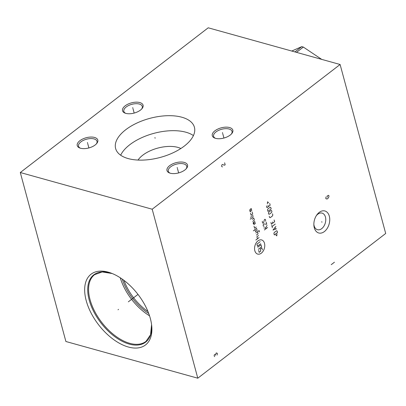 <?xml version="1.0" encoding="UTF-8"?>
<svg xmlns="http://www.w3.org/2000/svg" width="406" height="406" viewBox="0 0 406 406"><rect width="100%" height="100%" fill="white"/><g stroke="black" fill="none" stroke-linecap="round" stroke-linejoin="round"><path stroke-width="0.61" d="M20.3 172.525L65.894 341.502L197.788 378.199L385.7 233.475L340.106 64.498L208.212 27.801L20.3 172.525L152.194 209.222L340.106 64.498M197.788 378.199L152.194 209.222M329.322 216.185A11.424 7.612 -74.5 0 1 324.389 231.557A11.424 7.612 -74.5 0 1 314.285 227.761A11.424 7.612 -74.5 0 1 313.874 225.086A11.424 7.612 -74.5 0 1 316.624 215.21A11.424 7.612 -74.5 0 1 329.322 216.185M105.403 332.524A44.64 24.873 52.4 0 1 84.803 286.875A44.64 24.873 52.4 0 1 111.305 273.177A44.64 24.873 52.4 0 1 131.153 286.641A44.64 24.873 52.4 0 1 151.697 325.622A44.64 24.873 52.4 0 1 105.403 332.524M94.527 137.451A10.647 5.278 164.9 0 1 96.75 143.475A10.647 5.278 164.9 0 1 80.515 148.241A10.647 5.278 164.9 0 1 79.86 148.033A10.647 5.278 164.9 0 1 80.19 140.481A10.647 5.278 164.9 0 1 94.527 137.451M139.811 102.571A10.647 5.278 164.9 0 1 142.034 108.595A10.647 5.278 164.9 0 1 125.799 113.365A10.647 5.278 164.9 0 1 125.144 113.152A10.647 5.278 164.9 0 1 125.474 105.601A10.647 5.278 164.9 0 1 139.811 102.571M184.273 162.425A10.647 5.278 164.9 0 1 186.496 168.444A10.647 5.278 164.9 0 1 170.261 173.215A10.647 5.278 164.9 0 1 169.606 173.002A10.647 5.278 164.9 0 1 169.936 165.45A10.647 5.278 164.9 0 1 184.273 162.425M229.563 127.545A10.647 5.278 164.9 0 1 231.785 133.569A10.647 5.278 164.9 0 1 215.545 138.339A10.647 5.278 164.9 0 1 214.891 138.126A10.647 5.278 164.9 0 1 215.226 130.575A10.647 5.278 164.9 0 1 229.563 127.545M125.713 129.747A40.803 20.219 164.9 0 1 166.932 115.72A40.803 20.219 164.9 0 1 194.418 127.276A40.803 20.219 164.9 0 1 184.334 146.058A40.803 20.219 164.9 0 1 143.115 160.086A40.803 20.219 164.9 0 1 115.629 148.535A40.803 20.219 164.9 0 1 125.713 129.747M80.413 148.215A9.546 4.73 164.9 0 1 78.551 146.256A9.546 4.73 164.9 0 1 80.911 141.861A9.546 4.73 164.9 0 1 94.05 138.933A9.546 4.73 164.9 0 1 96.988 141.283A9.546 4.73 164.9 0 1 96.359 143.912M125.703 113.335A9.546 4.73 164.9 0 1 123.835 111.381A9.546 4.73 164.9 0 1 126.195 106.986A9.546 4.73 164.9 0 1 139.339 104.053A9.546 4.73 164.9 0 1 142.273 106.408A9.546 4.73 164.9 0 1 141.648 109.036M170.165 173.189A9.546 4.73 164.9 0 1 168.297 171.23A9.546 4.73 164.9 0 1 170.657 166.836A9.546 4.73 164.9 0 1 183.796 163.907A9.546 4.73 164.9 0 1 186.735 166.257A9.546 4.73 164.9 0 1 186.105 168.886M215.449 138.309A9.546 4.73 164.9 0 1 213.586 136.35A9.546 4.73 164.9 0 1 215.946 131.955A9.546 4.73 164.9 0 1 229.085 129.027A9.546 4.73 164.9 0 1 232.024 131.377A9.546 4.73 164.9 0 1 231.395 134.005M120.668 155.214A40.803 20.219 -15.1 0 1 129.758 144.739A40.803 20.219 164.9 0 1 193.418 135.584M138.025 160.065A25.502 12.637 164.9 0 1 142.75 155.204A25.502 12.637 164.9 0 1 180.863 148.505M123.977 280.384A39.047 21.757 52.4 0 0 139.603 304.551A39.047 21.757 -127.6 0 0 147.962 311.524M148.728 313.483A39.661 22.097 -127.6 0 1 138.73 305.403A39.661 22.097 52.4 0 1 122.282 279.145M120.252 277.775A42.107 23.462 52.4 0 0 138.025 306.662A42.107 23.462 -127.6 0 0 149.535 315.797M316.233 215.819A8.607 5.74 105.5 0 1 322.09 213.114A8.607 5.74 105.5 0 1 325.445 217.048A8.607 5.74 -74.5 0 1 323.876 226.213A8.607 5.74 -74.5 0 1 317.472 229.705A8.607 5.74 -74.5 0 1 314.117 225.772A8.607 5.74 105.5 0 1 313.853 224.366M296.492 52.364L303.348 47.081L321.689 59.372M294.908 51.922L301.765 46.639A37.662 20.985 52.4 0 1 302.556 46.847A37.662 20.985 52.4 0 1 303.348 47.081M291.736 51.039L301.765 46.639M87.61 143.176L87.432 142.516M87.767 143.77L88.894 147.941M132.894 108.3L132.716 107.636M133.056 108.894L134.178 113.061M177.356 168.15L177.178 167.49M177.518 168.744L178.64 172.915M222.645 133.275L222.463 132.61M222.803 133.863L223.929 138.035M155.112 138.238L154.935 137.573L155.112 138.238M118.537 309.382L118.019 309.783L118.537 309.382M128.347 301.831L137.984 294.406M321.522 221.894L322.085 222.052L321.522 221.894M326.003 196.915L325.81 198.615L326.891 199.021L327.769 198.656L328.901 196.854L328.896 195.621L328.484 195.311L327.074 196.088L327.353 197.118M258.003 240.859A7.344 4.892 105.5 0 0 254.831 250.741A7.344 4.892 105.5 0 0 261.322 253.177A7.344 4.892 105.5 0 0 264.494 243.295A7.344 4.892 105.5 0 0 258.003 240.859M254.039 226.178L254.592 228.233L256.206 226.99M254.963 229.598L255.516 231.653L257.125 230.415L256.572 228.36L253.354 230.841M259.475 231.912L259.109 230.542L255.887 233.024M256.44 235.074L258.049 233.836L257.495 231.78M258.505 235.51L256.891 236.754L257.445 238.804M259.058 237.566L255.836 240.047M253.654 222.341L254.207 224.396L255.283 223.569L254.724 221.514L253.116 222.757L253.486 224.127M252.745 221.387L254.359 220.148L253.806 218.093L252.192 219.336M253.435 216.723L250.213 219.204M253.065 215.358L251.456 216.596M250.72 217.474L250.578 216.961M250.532 213.175L251.086 215.226L252.694 213.987L252.141 211.932M249.609 209.755L250.162 211.805L250.969 211.186L250.411 209.131L251.218 208.511L251.771 210.567M257.774 247.234L260.997 244.752L261.55 246.802L258.328 249.284M260.718 243.727L257.495 246.203L256.942 244.153L260.165 241.671M258.607 250.314L259.16 252.365L260.769 251.126L260.216 249.071L261.829 247.833L262.383 249.883M267.615 227.472L264.397 229.953M266.544 228.299L263.839 227.898M265.539 228.01L267.062 225.416M264.215 226.193L263.367 226.137L263.129 225.259L263.433 224.32L263.89 223.965L266.747 224.244L266.194 222.194M265.646 221.194L265.478 219.55L264.859 219.321L264.402 219.676L263.575 222.792L263.113 223.143L262.494 222.914L262.332 221.27M275.745 234.795L276.78 235.886L276.968 233.846M277.526 232.476L277.131 231.009L276.511 230.775L274.212 232.547L273.908 233.491L274.304 234.957L277.526 232.476M275.892 226.411L272.984 230.065L276.522 228.761M275.496 229.075L275.075 227.512M275.258 224.066L272.035 226.548M272.355 227.72L271.721 225.376M270.929 222.442L271.401 224.198L274.623 221.722L274.151 219.961M272.467 221.965L272.781 223.138M269.264 216.281L269.584 217.454L270.203 217.687L272.502 215.916L272.807 214.972L272.487 213.8M271.578 212.49L271.883 211.551L271.644 210.673L271.025 210.44L268.726 212.211L268.422 213.15L268.66 214.033L269.279 214.266L271.578 212.49M271.167 208.912L270.772 207.446L270.152 207.212L267.853 208.983L267.554 209.927L267.945 211.394L271.167 208.912M266.468 205.918L266.945 207.679L270.168 205.197L269.691 203.436M268.011 205.441L268.325 206.613M268.61 202.853L267.574 201.762L267.381 203.797M217.149 355.022L217.342 353.327L216.261 352.921L215.464 354.773L214.449 354.626L214.119 355.808L214.667 356.63M215.601 355.286L215.464 354.773M331.22 264.687L334.442 262.21M224.614 162.791L225.168 164.841L224.295 165.206L222.468 164.445L221.93 164.856L221.6 166.039L221.742 166.551L222.483 166.912M108.143 329.677A42.107 23.462 -127.6 0 0 145.982 341.395L150.555 334.737L151.585 324.663A42.478 23.67 -127.6 0 1 107.448 330.322A42.478 23.67 52.4 0 1 87.803 287.291A42.478 23.67 52.4 0 1 112.198 273.527L102.195 271.949L94.593 274.674A42.107 23.462 52.4 0 0 108.143 329.677"/></g></svg>

